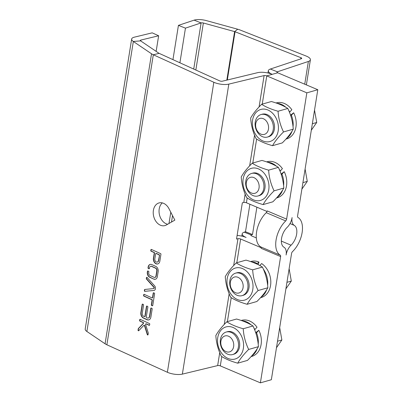 <?xml version="1.0" encoding="UTF-8"?>
<svg xmlns="http://www.w3.org/2000/svg" width="403" height="403" viewBox="0 0 403 403"><rect width="100%" height="100%" fill="white"/><g stroke="black" fill="none" stroke-linecap="round" stroke-linejoin="round"><path stroke-width="0.6" d="M231.141 332.43A11.707 8.911 -105.9 0 0 226.194 332.047A11.707 8.911 -105.9 0 0 220.829 345.749A11.707 8.911 -105.9 0 0 232.607 354.564A11.707 8.911 -105.9 0 0 238.516 344.011A11.707 8.911 -105.9 0 0 231.141 332.43M232.607 354.564L233.76 354.237A11.707 8.911 -105.9 0 0 239.674 343.683A11.707 8.911 -105.9 0 0 232.294 332.102A11.707 8.911 -105.9 0 0 227.347 331.719L226.194 332.047M254.636 329.765L254.918 329.548A18.729 14.256 74.1 0 0 253.885 327.987M255.714 332.666L258.832 330.284L256.52 332.762A18.729 14.256 74.1 0 1 258.207 344.283M257.215 348.691A18.729 14.256 74.1 0 1 251.638 355.995M242.193 320.818A18.729 14.256 74.1 0 1 251.089 324.828M256.52 332.762L255.905 333.236M241.196 320.476L241.609 320.355A18.729 14.256 74.1 0 1 257.013 327.236L254.918 329.548M243.357 348.394A16.679 12.7 74.1 0 1 222.008 353.693A16.679 12.7 74.1 0 1 226.305 326.848A16.679 12.7 74.1 0 1 243.357 348.394M237.71 363.184L247.452 360.413C252.464 355.441 256.122 350.862 258.419 346.666C257.96 339.381 256.142 332.485 252.968 325.972C248.847 323.271 243.377 320.954 236.546 319.025L226.803 321.801C230.919 324.501 236.395 326.818 243.226 328.747C243.684 336.031 245.503 342.928 248.676 349.441C243.664 354.408 240.007 358.987 237.71 363.184C230.879 361.254 225.403 358.942 221.287 356.237C218.114 349.728 216.295 342.832 215.832 335.548C218.134 331.352 221.791 326.768 226.803 321.801M228.501 336.208A8.292 6.312 -105.9 0 0 221.141 345.436A8.292 6.312 -105.9 0 0 232.163 350.096A8.292 6.312 -105.9 0 0 228.501 336.208M258.832 330.284A18.729 14.256 74.1 0 1 251.87 356.383L251.094 356.6M245.12 194.105L243.785 202.462L242.339 202.81L236.531 239.06L237.977 238.712A1.95 0.66 -170.9 0 1 240.626 239.014L261.184 247.714M306.844 92.846L266.756 75.89A1.95 0.66 9.1 0 0 264.106 75.588L228.818 84.121A10.73 3.637 -170.9 0 1 213.827 82.267L153.316 54.768A10.73 3.637 -170.9 0 1 151.523 53.785L133.338 41.474A10.73 3.637 -170.9 0 1 131.655 39.041L85.204 329.044A10.73 3.637 9.1 0 0 86.887 331.478L105.072 343.784A10.73 3.637 9.1 0 0 106.866 344.772L167.376 372.271A10.73 3.637 9.1 0 0 182.363 374.125L217.655 365.586A1.95 0.66 -170.9 0 1 220.3 365.894L260.393 382.85L280.624 256.565A1.95 1.078 112.9 0 0 280.231 255.149A20.875 11.546 -67.1 0 1 276.075 239.997A20.875 11.546 -67.1 0 1 285.717 220.915A1.95 1.078 112.9 0 0 286.619 219.131L306.844 92.846L317.796 89.728L297.57 216.013A1.95 1.078 112.9 0 0 297.958 217.429A20.875 11.546 -67.1 0 1 302.119 232.581A20.875 11.546 -67.1 0 1 292.477 251.663A1.95 1.078 112.9 0 0 291.576 253.447L271.345 379.732L260.393 382.85M260.524 265.925A18.729 14.256 74.1 0 0 259.895 265.375L261.668 263.552A18.729 14.256 74.1 0 1 270.811 282.362A18.729 14.256 74.1 0 1 261.305 297.474L260.529 297.696M250.631 261.567L251.044 261.446A18.729 14.256 74.1 0 1 258.943 262.051L258.177 264.66M258.419 346.666L248.676 349.441M252.968 325.972L243.226 328.747M280.624 256.565L261.159 248.334A1.95 1.078 112.9 0 0 260.771 246.918A20.875 11.546 -67.1 0 1 256.615 231.765A20.875 11.546 -67.1 0 1 266.257 212.683A1.95 1.078 112.9 0 0 267.159 210.9L286.619 219.131M256.313 237.901L251.578 235.896A1.95 0.66 9.1 0 1 250.868 235.241A1.95 0.66 9.1 0 1 251.235 234.939L252.505 234.511L256.882 207.187M286.1 255.008A10.73 5.934 112.9 0 0 283.959 247.215A12.095 6.69 -67.1 0 1 281.551 238.435A12.095 6.69 -67.1 0 1 287.138 227.383A10.73 5.934 112.9 0 0 292.094 217.57A10.73 5.934 112.9 0 0 294.23 225.358A12.095 6.69 -67.1 0 1 296.643 234.138A12.095 6.69 -67.1 0 1 291.052 245.195A10.73 5.934 112.9 0 0 286.1 255.008M263.32 269.078A18.729 14.256 74.1 0 1 267.642 285.379M266.65 289.782A18.729 14.256 74.1 0 1 261.073 297.092M251.628 261.91A18.729 14.256 74.1 0 1 257.255 263.572L258.943 262.051M257.094 264.131L257.255 263.572M267.008 211.469L246.429 202.764A1.95 0.66 -170.9 0 0 243.785 202.462M290.553 115.162L293.671 112.785A18.729 14.256 74.1 0 1 286.709 138.879L285.934 139.1M276.03 102.972L276.448 102.851A18.729 14.256 74.1 0 1 291.848 109.732L289.752 112.049A18.729 14.256 74.1 0 0 288.724 110.482M281.118 174.071L284.236 171.688A18.729 14.256 74.1 0 1 277.274 197.787L276.498 198.004M266.595 161.88L267.013 161.759A18.729 14.256 74.1 0 1 282.412 168.64L280.317 170.953A18.729 14.256 74.1 0 0 279.289 169.391M252.505 234.511L245.492 231.75L244.223 232.173A10.73 3.637 -170.9 0 0 242.198 233.856A10.73 3.637 -170.9 0 0 246.102 237.458A10.73 3.637 9.1 0 0 237.11 235.448M172.947 59.634L178.433 25.374L194.1 20.15A10.73 3.637 -170.9 0 1 206.492 20.639L237.73 29.233A10.73 3.637 -170.9 0 1 240.163 30.034L306.058 56.002A10.73 3.637 -170.9 0 1 310.401 59.785A10.73 3.637 -170.9 0 1 308.376 61.463L277.365 71.81A1.95 0.66 9.1 0 0 276.997 72.117A1.95 0.66 9.1 0 0 277.707 72.772L317.796 89.728M293.671 112.785L291.359 115.263A18.729 14.256 74.1 0 1 293.046 126.784M292.054 131.187A18.729 14.256 74.1 0 1 286.478 138.496M277.032 103.314A18.729 14.256 74.1 0 1 285.923 107.329M289.475 112.261L289.752 112.049M291.359 115.263L290.739 115.732M284.236 171.688L281.924 174.167A18.729 14.256 74.1 0 1 283.611 185.687M282.619 190.095A18.729 14.256 74.1 0 1 277.042 197.399M267.597 162.223A18.729 14.256 74.1 0 1 276.488 166.232M280.04 171.169L280.317 170.953M281.924 174.167L281.304 174.64M276.473 347.724L281.873 339.986L279.692 327.624M277.516 341.225L281.873 339.986M285.908 288.815L291.309 281.077L289.127 268.715M286.951 282.322L291.309 281.077M179.899 62.792L185.451 28.139L201.112 22.916A1.95 0.66 -170.9 0 1 203.369 23.001L234.606 31.595A1.95 0.66 -170.9 0 1 235.045 31.741L300.94 57.705A1.95 0.66 -170.9 0 1 301.731 58.395A1.95 0.66 -170.9 0 1 301.363 58.702L270.348 69.044A10.73 3.637 9.1 0 0 268.327 70.727A10.73 3.637 9.1 0 0 272.232 74.328A10.73 3.637 9.1 0 0 257.663 72.656L222.375 81.194A1.95 0.66 -170.9 0 1 219.65 80.857L159.14 53.357A1.95 0.66 -170.9 0 1 158.812 53.181L140.627 40.869A1.95 0.66 -170.9 0 1 140.325 40.426A1.95 0.66 -170.9 0 1 140.818 40.083L158.641 35.771L152.203 32.845L134.375 37.157A10.73 3.637 -170.9 0 0 131.655 39.041M311.312 130.219L316.713 122.482L314.531 110.12M312.35 123.726L316.713 122.482M301.877 189.128L307.277 181.39L305.096 169.028M302.915 182.63L307.277 181.39M247.145 304.28L256.887 301.504C261.9 296.537 265.557 291.953 267.854 287.757C267.396 280.473 265.577 273.577 262.403 267.068C258.283 264.363 252.812 262.051 245.981 260.121L236.239 262.892C240.354 265.597 245.83 267.909 252.661 269.839C253.119 277.123 254.938 284.019 258.111 290.533C253.099 295.5 249.442 300.084 247.145 304.28C240.314 302.351 234.838 300.034 230.723 297.333C227.549 290.82 225.73 283.924 225.267 276.639C227.569 272.443 231.226 267.864 236.239 262.892M245.492 231.75L249.895 204.23M153.533 288.598L144.813 289.455A0.544 0.398 -103.6 0 0 144.501 289.807L144.37 290.618A0.544 0.398 -103.6 0 0 144.858 291.339L153.79 290.482A2.73 1.995 -103.6 0 0 154.062 290.442A2.73 1.995 -103.6 0 0 155.447 288.553A2.73 1.995 -103.6 0 0 154.591 285.818L147.08 277.471A0.544 0.398 -103.6 0 0 146.445 277.677L146.314 278.488A0.544 0.398 -103.6 0 0 146.48 279.057L153.77 287.198A0.821 0.599 76.4 0 1 153.533 288.598M152.747 305.449L154.616 293.777A0.544 0.398 -103.6 0 0 154.294 293.087L153.694 292.81A0.544 0.398 -103.6 0 0 153.211 293.137L152.5 297.58A0.544 0.398 76.4 0 1 152.017 297.903L144.203 294.351A0.544 0.398 -103.6 0 0 143.72 294.679L143.599 295.439A0.544 0.398 -103.6 0 0 143.921 296.129L151.735 299.681A0.544 0.398 76.4 0 1 152.052 300.371L151.342 304.809A0.544 0.398 -103.6 0 0 151.664 305.499L152.263 305.771A0.544 0.398 -103.6 0 0 152.747 305.449M143.241 304.396L142.637 304.124A0.544 0.398 -103.6 0 0 142.158 304.446L140.859 312.567A4.373 3.194 -103.6 0 0 143.413 318.083L147.019 319.725A4.373 3.194 -103.6 0 0 148.697 319.911A4.373 3.194 -103.6 0 0 150.878 317.121L152.178 309A0.544 0.398 -103.6 0 0 151.855 308.31L151.256 308.038A0.544 0.398 -103.6 0 0 150.772 308.36L149.473 316.481A2.458 1.798 76.4 0 1 148.249 318.053A2.458 1.798 76.4 0 1 147.302 317.947L146.601 317.629A0.544 0.398 76.4 0 1 146.284 316.939L147.866 307.041A0.544 0.398 -103.6 0 0 147.548 306.351L146.949 306.079A0.544 0.398 -103.6 0 0 146.465 306.406L144.879 316.3A0.544 0.398 76.4 0 1 144.4 316.627L143.695 316.31A2.458 1.798 76.4 0 1 142.259 313.207L143.559 305.086A0.544 0.398 -103.6 0 0 143.241 304.396M148.032 267.783A0.544 0.398 -103.6 0 0 148.349 268.474L148.949 268.746A0.544 0.398 -103.6 0 0 149.432 268.418L149.563 267.582A2.186 1.597 76.4 0 1 150.641 266.257A2.186 1.597 76.4 0 1 151.402 266.318L155.573 268.212A2.186 1.597 76.4 0 1 156.782 270.861L155.946 276.09A2.186 1.597 76.4 0 1 154.868 277.41A2.186 1.597 76.4 0 1 154.107 277.355L149.936 275.456A2.186 1.597 76.4 0 1 148.727 272.811L148.863 271.97A0.544 0.398 -103.6 0 0 148.546 271.284L147.941 271.007A0.544 0.398 -103.6 0 0 147.463 271.335L147.317 272.237A4.095 2.997 -103.6 0 0 149.584 277.199L153.896 279.158A4.095 2.997 -103.6 0 0 155.316 279.269A4.095 2.997 -103.6 0 0 157.336 276.79L158.193 271.436A4.095 2.997 -103.6 0 0 155.926 266.469L151.614 264.509A4.095 2.997 -103.6 0 0 150.193 264.398A4.095 2.997 -103.6 0 0 148.173 266.882L148.032 267.783L148.289 267.718A0.544 0.398 -103.6 0 0 148.606 268.408L149.211 268.68A0.544 0.398 -103.6 0 0 149.281 268.705M147.297 334.591A0.544 0.398 -103.6 0 0 148.072 334.631L148.284 333.306A0.544 0.398 -103.6 0 0 148.259 332.979L145.599 324.561A0.544 0.398 76.4 0 1 146.052 323.911L149.135 325.312A0.544 0.398 -103.6 0 0 149.614 324.984L149.74 324.224A0.544 0.398 -103.6 0 0 149.417 323.533L140.199 319.347A0.544 0.398 -103.6 0 0 139.72 319.67L139.594 320.435A0.544 0.398 -103.6 0 0 139.917 321.12L142.994 322.521A0.544 0.398 76.4 0 1 143.196 323.473L138.385 328.495A0.544 0.398 -103.6 0 0 138.264 328.752L138.053 330.077A0.544 0.398 -103.6 0 0 138.733 330.697L143.826 325.382A0.544 0.398 76.4 0 1 144.481 325.679L147.297 334.591L147.553 334.525A0.544 0.398 -103.6 0 0 147.921 334.918M160.616 253.628L151.397 249.442A0.544 0.398 -103.6 0 0 150.913 249.764L150.793 250.525A0.544 0.398 -103.6 0 0 151.115 251.215L153.921 252.49A0.544 0.398 76.4 0 1 154.238 253.18L153.427 258.258A4.373 3.194 -103.6 0 0 157.659 263.96A4.373 3.194 -103.6 0 0 159.84 261.169L160.933 254.318A0.544 0.398 -103.6 0 0 160.616 253.628M166.404 224.965L174.857 220.114L169.003 208.754A11.707 8.559 -103.6 0 0 159.225 202.88A11.707 8.559 -103.6 0 0 153.659 216.27A11.707 8.559 -103.6 0 0 164.731 225.635A11.707 8.559 -103.6 0 0 166.404 224.965M262.403 267.068L252.661 269.839M267.854 287.757L258.111 290.533M272.544 145.685L282.286 142.909C287.304 137.942 290.956 133.358 293.258 129.161C292.795 121.877 290.981 114.981 287.802 108.467C283.687 105.767 278.211 103.455 271.38 101.526L261.638 104.296C265.758 107.002 271.234 109.314 278.06 111.243C278.523 118.527 280.342 125.424 283.516 131.937C278.503 136.904 274.846 141.488 272.544 145.685C265.713 143.755 260.242 141.438 256.122 138.738C252.948 132.224 251.134 125.328 250.671 118.044C252.973 113.848 256.625 109.268 261.638 104.296M263.109 204.588L272.851 201.812C277.869 196.845 281.521 192.266 283.823 188.07C283.359 180.786 281.541 173.889 278.367 167.376C274.252 164.676 268.776 162.359 261.945 160.429L252.202 163.205C256.323 165.905 261.794 168.222 268.625 170.152C269.088 177.436 270.907 184.332 274.08 190.846C269.068 195.813 265.411 200.392 263.109 204.588C256.278 202.659 250.807 200.346 246.686 197.641C243.513 191.133 241.694 184.236 241.236 176.952C243.533 172.756 247.19 168.172 252.202 163.205M146.853 277.329A0.544 0.398 -103.6 0 0 146.702 277.617L146.576 278.423A0.544 0.398 -103.6 0 0 146.737 278.997L154.032 287.138A0.821 0.599 76.4 0 1 153.79 288.533L153.694 288.558M144.934 289.445A0.544 0.398 -103.6 0 0 144.763 289.747L144.632 290.553A0.544 0.398 -103.6 0 0 145.12 291.273L153.79 290.482M144.133 294.326A0.544 0.398 -103.6 0 0 143.982 294.613L143.861 295.374A0.544 0.398 -103.6 0 0 144.178 296.064L151.991 299.615A0.544 0.398 76.4 0 1 152.314 300.306L151.604 304.749A0.544 0.398 -103.6 0 0 151.921 305.439L152.52 305.711A0.544 0.398 -103.6 0 0 152.596 305.736M153.624 292.79A0.544 0.398 -103.6 0 0 153.472 293.077L152.762 297.515A0.544 0.398 76.4 0 1 152.349 297.867M146.873 306.053A0.544 0.398 -103.6 0 0 146.722 306.34L145.14 316.239A0.544 0.398 76.4 0 1 144.732 316.587M151.18 308.013A0.544 0.398 -103.6 0 0 151.034 308.3L149.73 316.42A2.458 1.798 76.4 0 1 148.506 317.992A2.458 1.798 76.4 0 1 148.375 318.012M142.566 304.099A0.544 0.398 -103.6 0 0 142.415 304.386L141.115 312.506A4.373 3.194 -103.6 0 0 143.669 318.022L147.276 319.66A4.373 3.194 -103.6 0 0 148.828 319.876M150.324 264.373A4.095 2.997 -103.6 0 0 148.435 266.821L148.289 267.718M148.435 266.821L148.173 266.882M147.871 270.982A0.544 0.398 -103.6 0 0 147.72 271.274L147.574 272.171A4.095 2.997 -103.6 0 0 149.84 277.138L153.896 279.158M154.153 279.098A4.095 2.997 -103.6 0 0 155.447 279.234M149.84 277.138L149.584 277.199M147.574 272.171L147.317 272.237M150.772 266.232A2.186 1.597 76.4 0 1 150.903 266.197A2.186 1.597 76.4 0 1 151.659 266.257L155.83 268.151A2.186 1.597 76.4 0 1 157.039 270.796L156.203 276.025A2.186 1.597 76.4 0 1 155.125 277.35A2.186 1.597 76.4 0 1 154.994 277.375M156.203 276.025L155.946 276.09M157.039 270.796L156.782 270.861M155.83 268.151L155.573 268.212M151.659 266.257L151.402 266.318M144.118 325.292A0.544 0.398 76.4 0 1 144.742 325.619L147.553 334.525M140.128 319.322A0.544 0.398 -103.6 0 0 139.977 319.609L139.856 320.37A0.544 0.398 -103.6 0 0 140.173 321.06L143.256 322.46A0.544 0.398 76.4 0 1 143.453 323.408L138.642 328.43A0.544 0.398 -103.6 0 0 138.521 328.692L138.31 330.012A0.544 0.398 -103.6 0 0 138.703 330.727M145.982 323.886A0.544 0.398 76.4 0 1 146.314 323.851L149.392 325.251A0.544 0.398 -103.6 0 0 149.468 325.271M151.327 249.417A0.544 0.398 -103.6 0 0 151.175 249.704L151.054 250.465A0.544 0.398 -103.6 0 0 151.372 251.155L154.178 252.429A0.544 0.398 76.4 0 1 154.495 253.119L153.684 258.192A4.373 3.194 -103.6 0 0 157.79 263.925M162.308 202.895A11.707 8.559 -103.6 0 0 159.507 214.98A11.707 8.559 -103.6 0 0 167.648 224.254M248.54 273.355A16.679 12.7 74.1 0 1 244.238 300.2A16.679 12.7 74.1 0 1 227.191 278.654A16.679 12.7 74.1 0 1 248.54 273.355M293.258 129.161L283.516 131.937M287.802 108.467L278.06 111.243M283.823 188.07L274.08 190.846M278.367 167.376L268.625 170.152M157.336 262.066A2.458 1.798 -103.6 0 0 157.467 262.041A2.458 1.798 -103.6 0 0 158.691 260.469L159.507 255.396A0.544 0.398 -103.6 0 0 159.185 254.706L156.379 253.432A0.544 0.398 -103.6 0 0 156.052 253.467M242.042 295.656L243.195 295.328A11.707 8.911 -105.9 0 0 248.56 281.632A11.707 8.911 -105.9 0 0 236.783 272.811L235.629 273.143A11.707 8.911 -105.9 0 0 230.184 286.548A11.707 8.911 -105.9 0 0 242.042 295.656A11.707 8.911 -105.9 0 0 247.402 281.959A11.707 8.911 -105.9 0 0 235.629 273.143M278.191 130.889A16.679 12.7 74.1 0 1 256.842 136.189A16.679 12.7 74.1 0 1 261.144 109.349A16.679 12.7 74.1 0 1 278.191 130.889M268.756 189.793A16.679 12.7 74.1 0 1 247.407 195.097A16.679 12.7 74.1 0 1 251.709 168.252A16.679 12.7 74.1 0 1 268.756 189.793M159.245 255.457A0.544 0.398 -103.6 0 0 158.928 254.767L156.122 253.492A0.544 0.398 -103.6 0 0 155.639 253.819L154.828 258.892A2.458 1.798 -103.6 0 0 157.21 262.101A2.458 1.798 -103.6 0 0 158.434 260.534L159.507 255.396M267.441 137.06L268.6 136.733A11.707 8.911 -105.9 0 0 274.514 126.179A11.707 8.911 -105.9 0 0 267.134 114.598A11.707 8.911 -105.9 0 0 262.187 114.215L261.033 114.548A11.707 8.911 -105.9 0 0 255.668 128.245A11.707 8.911 -105.9 0 0 267.441 137.06A11.707 8.911 -105.9 0 0 273.355 126.512A11.707 8.911 -105.9 0 0 265.98 114.931A11.707 8.911 -105.9 0 0 261.033 114.548M258.006 195.969L259.164 195.641A11.707 8.911 -105.9 0 0 265.073 185.088A11.707 8.911 -105.9 0 0 257.698 173.507A11.707 8.911 -105.9 0 0 252.752 173.124L251.598 173.451A11.707 8.911 -105.9 0 0 246.233 187.153A11.707 8.911 -105.9 0 0 258.006 195.969A11.707 8.911 -105.9 0 0 263.92 185.415A11.707 8.911 -105.9 0 0 256.545 173.834A11.707 8.911 -105.9 0 0 251.598 173.451M230.576 286.528A8.292 6.312 -105.9 0 0 241.599 291.188A8.292 6.312 -105.9 0 0 237.936 277.304A8.292 6.312 -105.9 0 0 230.576 286.528M158.641 35.771L156.142 51.372M263.34 118.709A8.292 6.312 -105.9 0 0 255.981 127.932A8.292 6.312 -105.9 0 0 267.003 132.592A8.292 6.312 -105.9 0 0 263.34 118.709M253.905 177.612A8.292 6.312 -105.9 0 0 246.545 186.841A8.292 6.312 -105.9 0 0 257.567 191.501A8.292 6.312 -105.9 0 0 253.905 177.612M185.451 28.139L178.433 25.374M240.626 239.014L236.828 262.726M231.231 297.656L227.393 321.634M221.796 356.564L220.3 365.894M237.977 238.712L233.68 265.527M229.156 293.792L224.244 324.435M219.721 352.701L217.655 365.586M280.231 255.149L260.771 246.918M285.717 220.915L266.257 212.683M277.707 72.772L266.756 75.89L262.232 104.13M256.635 139.06L252.797 163.039M247.2 197.969L246.429 202.764M244.223 232.173L251.235 234.939L251.119 235.649M264.106 75.588L259.084 106.931M254.555 135.196L249.648 165.84M228.818 84.121L182.363 374.125M294.23 225.358L290.004 223.569M291.052 245.195L281.339 241.09M167.376 372.271L213.827 82.267M277.249 72.52L277.365 71.81L270.348 69.044M304.733 84.202L308.376 61.463M159.14 53.357L153.316 54.768L106.866 344.772M300.94 57.705L300.749 58.903M105.072 343.784L151.523 53.785M154.032 287.138L153.77 287.198M146.737 278.997L146.48 279.057M146.576 278.423L146.314 278.488M146.702 277.617L146.445 277.677M145.12 291.273L144.858 291.339M144.632 290.553L144.37 290.618M144.763 289.747L144.501 289.807M152.52 305.711L152.263 305.771M151.921 305.439L151.664 305.499M151.604 304.749L151.342 304.809M152.314 300.306L152.052 300.371M151.991 299.615L151.735 299.681M144.178 296.064L143.921 296.129M143.861 295.374L143.599 295.439M143.982 294.613L143.72 294.679M152.762 297.515L152.5 297.58M153.472 293.077L153.211 293.137M145.14 316.239L144.879 316.3M146.722 306.34L146.465 306.406M149.73 316.42L149.473 316.481M151.034 308.3L150.772 308.36M147.276 319.66L147.019 319.725M143.669 318.022L143.413 318.083M141.115 312.506L140.859 312.567M142.415 304.386L142.158 304.446M148.606 268.408L148.349 268.474M147.72 271.274L147.463 271.335M149.211 268.68L148.949 268.746M144.742 325.619L144.481 325.679M138.31 330.012L138.053 330.077M138.521 328.692L138.264 328.752M138.642 328.43L138.385 328.495M143.453 323.408L143.196 323.473M143.256 322.46L142.994 322.521M140.173 321.06L139.917 321.12M139.856 320.37L139.594 320.435M139.977 319.609L139.72 319.67M149.392 325.251L149.135 325.312M146.314 323.851L146.052 323.911M153.684 258.192L153.427 258.258M154.495 253.119L154.238 253.18M154.178 252.429L153.921 252.49M151.372 251.155L151.115 251.215M151.054 250.465L150.793 250.525M151.175 249.704L150.913 249.764M235.045 31.741L227.317 80.001M140.627 40.869L133.338 41.474L86.887 331.478M237.73 29.233L234.606 31.595L226.834 80.116M159.185 254.706L158.928 254.767M158.691 260.469L158.434 260.534M156.379 253.432L156.122 253.492M203.369 23.001L195.833 70.036M172.519 215.58L171.487 222.048M140.687 40.91L140.818 40.083M194.1 20.15L201.112 22.916L193.722 69.074M170.791 212.225L168.988 223.484M242.198 233.856L241.835 236.128M268.327 70.727L267.965 72.998M310.401 59.785L306.376 84.897M153.614 288.583L153.875 288.523M152.228 297.928L152.485 297.862M144.606 316.652L144.868 316.587M148.249 318.053L148.506 317.992M154.868 277.41L155.125 277.35M150.641 266.257L150.903 266.197M143.977 325.292L144.239 325.231M145.846 323.891L146.103 323.826M157.467 262.041L157.21 262.101M156.173 253.406L155.911 253.472"/></g></svg>
